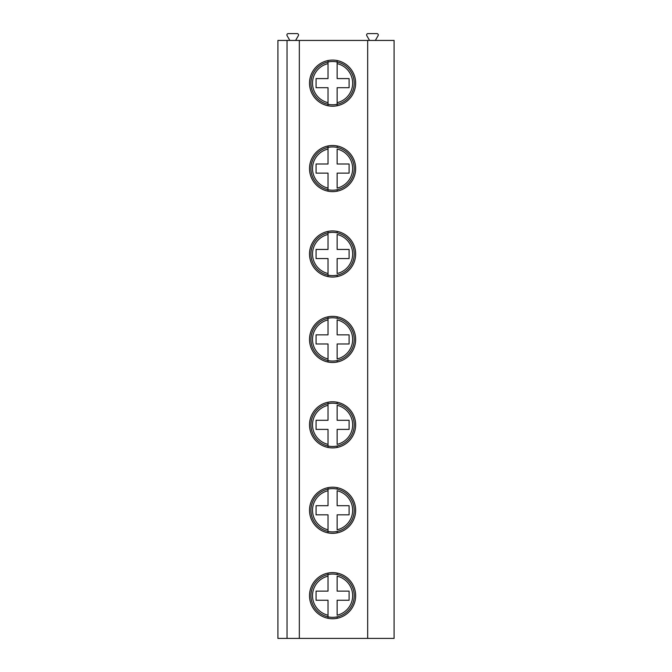 <?xml version="1.0" encoding="UTF-8"?>
<svg xmlns="http://www.w3.org/2000/svg" width="672" height="672" viewBox="0 0 672 672"><rect width="100%" height="100%" fill="white"/><g stroke="black" fill="none" stroke-linecap="round" stroke-linejoin="round"><path stroke-width="1.01" d="M287.028 638.4L287.028 40.438L277.914 40.438L277.914 638.4L394.086 638.4L394.086 40.438L367.668 40.438L367.668 638.4M287.028 40.438L299.326 40.438L299.326 638.4M299.326 40.438L367.668 40.438M355.648 83.143A23.066 23.066 0 0 0 332.581 60.085A23.066 23.066 0 0 0 309.515 83.143A23.066 23.066 0 0 0 332.581 106.21A23.066 23.066 0 0 0 355.648 83.143M355.648 168.571A23.066 23.066 0 0 0 332.581 145.505A23.066 23.066 0 0 0 309.515 168.571A23.066 23.066 0 0 0 332.581 191.638A23.066 23.066 0 0 0 355.648 168.571M355.648 253.991A23.066 23.066 0 0 0 332.581 230.933A23.066 23.066 0 0 0 309.515 253.991A23.066 23.066 0 0 0 332.581 277.057A23.066 23.066 0 0 0 355.648 253.991M355.648 339.419A23.066 23.066 0 0 0 332.581 316.352A23.066 23.066 0 0 0 309.515 339.419A23.066 23.066 0 0 0 332.581 362.485A23.066 23.066 0 0 0 355.648 339.419M355.648 424.838A23.066 23.066 0 0 0 332.581 401.78A23.066 23.066 0 0 0 309.515 424.838A23.066 23.066 0 0 0 332.581 447.905A23.066 23.066 0 0 0 355.648 424.838M355.648 510.266A23.066 23.066 0 0 0 332.581 487.2A23.066 23.066 0 0 0 309.515 510.266A23.066 23.066 0 0 0 332.581 533.333A23.066 23.066 0 0 0 355.648 510.266M355.648 595.686A23.066 23.066 0 0 0 332.581 572.62A23.066 23.066 0 0 0 309.515 595.686A23.066 23.066 0 0 0 332.581 618.752A23.066 23.066 0 0 0 355.648 595.686M295.604 40.438L298.368 35.65A1.369 1.369 0 0 0 297.184 33.6L288.254 33.6A1.369 1.369 0 0 0 287.07 35.65L289.834 40.438M375.337 40.438L378.101 35.65A1.369 1.369 0 0 0 376.916 33.6L367.979 33.6A1.369 1.369 0 0 0 366.794 35.65L369.558 40.438M354.22 83.143A21.638 21.638 0 0 1 332.581 104.79A21.638 21.638 0 0 1 310.943 83.143A21.638 21.638 0 0 1 332.581 61.505A21.638 21.638 0 0 1 354.22 83.143M328.028 61.992L328.028 78.59L316.067 78.59L316.067 87.704L328.028 87.704L328.028 104.303M328.028 105L328.028 102.665A20.042 20.042 0 0 1 328.028 63.622L328.028 61.295M337.142 104.303L337.142 87.704L349.096 87.704L349.096 78.59L337.142 78.59L337.142 61.992M337.142 61.295L337.142 63.622A20.042 20.042 0 0 1 337.142 102.665L337.142 105M354.22 168.571A21.638 21.638 0 0 1 332.581 190.21A21.638 21.638 0 0 1 310.943 168.571A21.638 21.638 0 0 1 332.581 146.933A21.638 21.638 0 0 1 354.22 168.571M328.028 147.412L328.028 164.01L316.067 164.01L316.067 173.124L328.028 173.124L328.028 189.722M328.028 190.42L328.028 188.093A20.042 20.042 0 0 1 328.028 149.05L328.028 146.714M337.142 146.714L337.142 147.412M337.142 189.722L337.142 190.42M337.142 149.05L337.142 164.01L349.096 164.01L349.096 173.124L337.142 173.124L337.142 188.093A20.042 20.042 0 0 0 337.142 149.05M354.22 253.991A21.638 21.638 0 0 1 332.581 275.638A21.638 21.638 0 0 1 310.943 253.991A21.638 21.638 0 0 1 332.581 232.352A21.638 21.638 0 0 1 354.22 253.991M328.028 232.84L328.028 249.438L316.067 249.438L316.067 258.552L328.028 258.552L328.028 275.15M328.028 275.848L328.028 273.512A20.042 20.042 0 0 1 328.028 234.469L328.028 232.142M337.142 232.142L337.142 232.84M337.142 275.15L337.142 275.848M337.142 234.469L337.142 249.438L349.096 249.438L349.096 258.552L337.142 258.552L337.142 273.512A20.042 20.042 0 0 0 337.142 234.469M354.22 339.419A21.638 21.638 0 0 1 332.581 361.057A21.638 21.638 0 0 1 310.943 339.419A21.638 21.638 0 0 1 332.581 317.78A21.638 21.638 0 0 1 354.22 339.419M328.028 318.259L328.028 334.858L316.067 334.858L316.067 343.972L328.028 343.972L328.028 360.57M328.028 361.267L328.028 358.94A20.042 20.042 0 0 1 328.028 319.897L328.028 317.562M337.142 317.562L337.142 318.259M337.142 360.57L337.142 361.267M337.142 319.897L337.142 334.858L349.096 334.858L349.096 343.972L337.142 343.972L337.142 358.94A20.042 20.042 0 0 0 337.142 319.897M354.22 424.838A21.638 21.638 0 0 1 332.581 446.485A21.638 21.638 0 0 1 310.943 424.838A21.638 21.638 0 0 1 332.581 403.2A21.638 21.638 0 0 1 354.22 424.838M328.028 403.687L328.028 420.286L316.067 420.286L316.067 429.4L328.028 429.4L328.028 445.998M328.028 446.695L328.028 444.36A20.042 20.042 0 0 1 328.028 405.317L328.028 402.99M337.142 402.99L337.142 403.687M337.142 445.998L337.142 446.695M337.142 405.317L337.142 420.286L349.096 420.286L349.096 429.4L337.142 429.4L337.142 444.36A20.042 20.042 0 0 0 337.142 405.317M354.22 510.266A21.638 21.638 0 0 1 332.581 531.905A21.638 21.638 0 0 1 310.943 510.266A21.638 21.638 0 0 1 332.581 488.62A21.638 21.638 0 0 1 354.22 510.266M328.028 489.107L328.028 505.705L316.067 505.705L316.067 514.819L328.028 514.819L328.028 531.418M328.028 532.115L328.028 529.788A20.042 20.042 0 0 1 328.028 490.745L328.028 488.41M337.142 488.41L337.142 489.107M337.142 531.418L337.142 532.115M337.142 490.745L337.142 505.705L349.096 505.705L349.096 514.819L337.142 514.819L337.142 529.788A20.042 20.042 0 0 0 337.142 490.745M354.22 595.686A21.638 21.638 0 0 1 332.581 617.333A21.638 21.638 0 0 1 310.943 595.686A21.638 21.638 0 0 1 332.581 574.048A21.638 21.638 0 0 1 354.22 595.686M328.028 574.535L328.028 591.133L316.067 591.133L316.067 600.247L328.028 600.247L328.028 616.846M328.028 617.543L328.028 615.208A20.042 20.042 0 0 1 328.028 576.164L328.028 573.838M337.142 573.838L337.142 574.535M337.142 616.846L337.142 617.543M337.142 576.164L337.142 591.133L349.096 591.133L349.096 600.247L337.142 600.247L337.142 615.208A20.042 20.042 0 0 0 337.142 576.164"/></g></svg>

